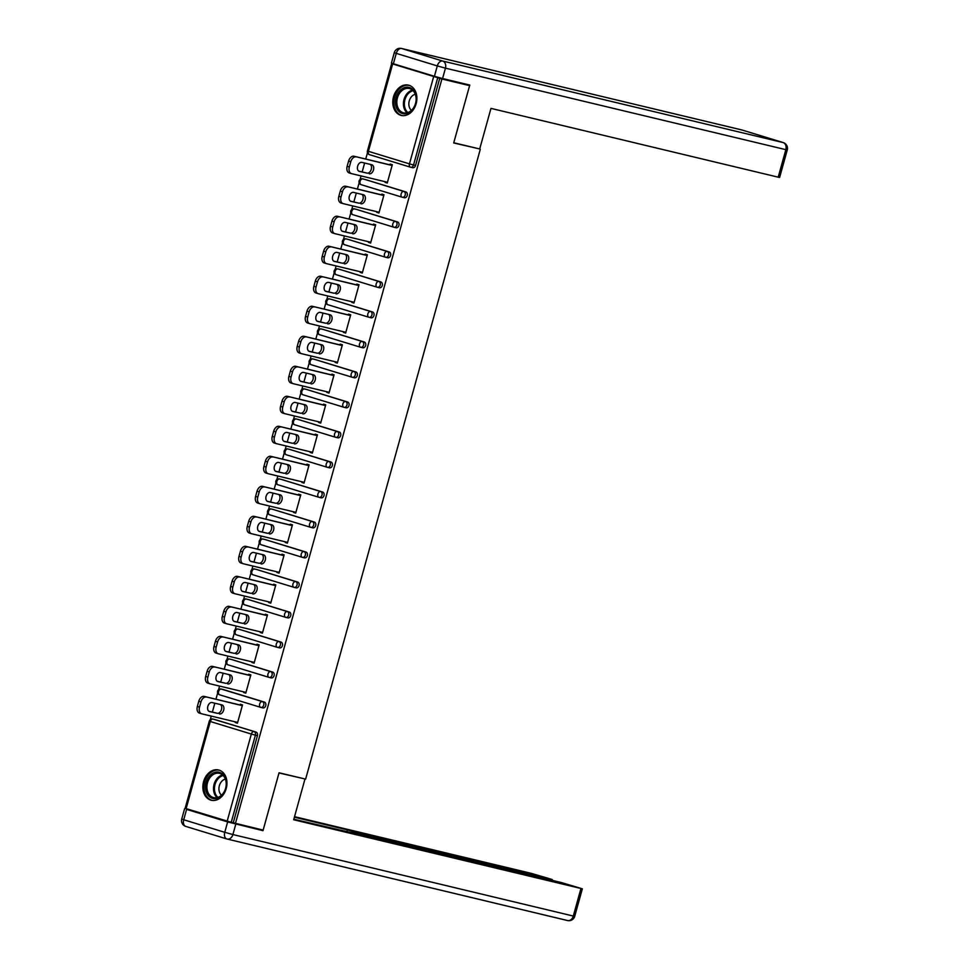<?xml version="1.0" encoding="UTF-8"?>
<svg xmlns="http://www.w3.org/2000/svg" width="969" height="969" viewBox="0 0 969 969"><rect width="100%" height="100%" fill="white"/><g stroke="black" fill="none" stroke-linecap="round" stroke-linejoin="round"><path stroke-width="1.45" d="M393.523 96.815A15.577 11.822 -76.5 0 0 401.214 115.42A15.577 11.822 -76.5 0 0 416.149 103.731A15.577 11.822 -76.5 0 0 408.458 85.127A15.577 11.822 -76.5 0 0 393.523 96.815M203.599 781.644A15.577 11.822 -76.5 0 0 211.29 800.249A15.577 11.822 -76.5 0 0 226.225 788.56A15.577 11.822 -76.5 0 0 218.546 769.955A15.577 11.822 -76.5 0 0 203.599 781.644M398.32 65.262L392.118 63.93M367.481 152.763L365.737 159.049M364.635 163.034L362.164 171.937M361.062 175.922L360.068 179.495M359.16 182.766L357.416 189.052M356.313 193.037L353.842 201.952M352.74 205.925L351.747 209.498M350.839 212.78L349.094 219.067M347.992 223.052L345.521 231.954M344.419 235.939L343.426 239.513M342.517 242.783L340.773 249.081M339.671 253.054L337.2 261.969M336.098 265.942L335.104 269.515M334.196 272.798L332.452 279.084M331.35 283.069L328.879 291.972M327.776 295.957L326.783 299.53M325.875 302.8L324.13 309.099M323.028 313.072L320.557 321.987M319.455 325.972L318.462 329.545M317.553 332.815L315.809 339.102M314.707 343.087L312.236 351.989M311.122 355.974L310.141 359.547M309.232 362.818L307.488 369.116M306.374 373.101L303.915 382.004M302.8 385.989L301.819 389.562M300.911 392.833L299.167 399.119M298.052 403.104L295.581 412.007M294.479 415.992L293.486 419.565M292.577 422.847L290.833 429.134M289.731 433.119L287.26 442.021M286.158 446.006L285.165 449.58M284.256 452.85L282.512 459.149M281.41 463.121L278.939 472.036M277.837 476.009L276.843 479.582M275.935 482.865L274.191 489.151M273.088 493.136L270.617 502.039M269.515 506.024L268.522 509.597M267.614 512.867L265.869 519.166M264.767 523.139L262.296 532.054M261.194 536.039L260.201 539.6M259.292 542.882L257.548 549.169M256.446 553.154L253.975 562.056M252.873 566.041L251.879 569.615M250.971 572.885L249.227 579.183M248.125 583.168L245.654 592.071M244.551 596.056L243.558 599.629M242.65 602.9L240.906 609.186M239.803 613.171L237.332 622.074M236.23 626.059L235.237 629.632M234.328 632.914L232.584 639.201M231.482 643.186L229.011 652.089M227.909 656.074L226.916 659.647M226.007 662.917L224.263 669.204M223.161 673.189L220.69 682.103M219.575 686.076L218.594 689.649M217.686 692.932L215.942 699.218M214.827 703.203L212.368 712.106M211.254 716.091L210.273 719.664M460.323 82.789L469.614 85.635L453.71 142.952L477.184 148.378M480.285 149.323L305.623 779.137L279.048 772.777L263.156 830.094L233.263 822.802L257.427 735.653L255.404 735.168L231.24 822.318L233.263 822.802M231.24 822.318L185.14 808.303L209.304 721.154L210.297 721.505L186.121 808.643M469.614 85.635L441.9 78.998L235.443 823.468M392.154 63.797L441.9 78.998M240.13 705.008L240.348 704.245L242.516 704.911L237.453 723.177L235.273 722.523L237.49 723.044M235.455 721.881L235.273 722.523M439.72 78.332L415.556 165.469A2.992 2.277 103.5 0 1 412.685 167.722A2.992 2.277 103.5 0 1 412.576 167.698L410.759 167.262M214.815 719.507A2.992 2.277 103.5 0 1 214.912 719.531A2.992 2.277 103.5 0 1 215.021 719.555L256.058 732.104A2.992 2.277 103.5 0 1 257.427 735.653M364.61 179.338A2.992 2.277 103.5 0 1 364.719 179.362A2.992 2.277 103.5 0 1 364.816 179.386L405.854 191.935A2.992 2.277 103.5 0 1 407.234 195.484A2.992 2.277 103.5 0 1 404.364 197.737A2.992 2.277 103.5 0 1 404.255 197.7L402.438 197.264M356.289 209.352A2.992 2.277 103.5 0 1 356.398 209.365A2.992 2.277 103.5 0 1 356.495 209.401L397.532 221.937A2.992 2.277 103.5 0 1 398.913 225.498A2.992 2.277 103.5 0 1 396.042 227.739A2.992 2.277 103.5 0 1 395.933 227.715L394.117 227.279M347.968 239.355A2.992 2.277 103.5 0 1 348.077 239.379A2.992 2.277 103.5 0 1 348.174 239.404L389.211 251.952A2.992 2.277 103.5 0 1 390.592 255.501A2.992 2.277 103.5 0 1 387.721 257.754A2.992 2.277 103.5 0 1 387.612 257.718L385.795 257.294M339.647 269.37A2.992 2.277 103.5 0 1 339.744 269.394A2.992 2.277 103.5 0 1 339.853 269.418L380.89 281.967A2.992 2.277 103.5 0 1 382.271 285.516A2.992 2.277 103.5 0 1 379.4 287.757A2.992 2.277 103.5 0 1 379.291 287.732L377.474 287.296M331.325 299.373A2.992 2.277 103.5 0 1 331.422 299.397A2.992 2.277 103.5 0 1 331.531 299.421L372.568 311.97A2.992 2.277 103.5 0 1 373.949 315.519A2.992 2.277 103.5 0 1 371.066 317.771A2.992 2.277 103.5 0 1 370.97 317.747L369.153 317.311M323.004 329.387A2.992 2.277 103.5 0 1 323.101 329.412A2.992 2.277 103.5 0 1 323.21 329.436L364.247 341.984A2.992 2.277 103.5 0 1 365.628 345.533A2.992 2.277 103.5 0 1 362.745 347.774A2.992 2.277 103.5 0 1 362.648 347.75L360.831 347.314M314.683 359.39A2.992 2.277 103.5 0 1 314.78 359.414A2.992 2.277 103.5 0 1 314.889 359.451L355.926 371.987A2.992 2.277 103.5 0 1 357.295 375.536A2.992 2.277 103.5 0 1 354.424 377.789A2.992 2.277 103.5 0 1 354.327 377.765L352.51 377.329M306.349 389.405A2.992 2.277 103.5 0 1 306.458 389.429A2.992 2.277 103.5 0 1 306.567 389.453L347.605 402.002A2.992 2.277 103.5 0 1 348.973 405.551A2.992 2.277 103.5 0 1 346.103 407.804A2.992 2.277 103.5 0 1 346.006 407.767L344.189 407.331M298.028 419.42A2.992 2.277 103.5 0 1 298.137 419.432A2.992 2.277 103.5 0 1 298.234 419.468L339.283 432.004A2.992 2.277 103.5 0 1 340.652 435.553A2.992 2.277 103.5 0 1 337.781 437.806A2.992 2.277 103.5 0 1 337.684 437.782L335.868 437.346M289.707 449.422A2.992 2.277 103.5 0 1 289.816 449.446A2.992 2.277 103.5 0 1 289.913 449.471L330.962 462.019A2.992 2.277 103.5 0 1 332.331 465.568A2.992 2.277 103.5 0 1 329.46 467.821A2.992 2.277 103.5 0 1 329.363 467.785L327.534 467.349M281.385 479.437A2.992 2.277 103.5 0 1 281.495 479.449A2.992 2.277 103.5 0 1 281.591 479.485L322.641 492.034A2.992 2.277 103.5 0 1 324.009 495.583A2.992 2.277 103.5 0 1 321.139 497.824A2.992 2.277 103.5 0 1 321.03 497.8L319.213 497.363M273.064 509.44A2.992 2.277 103.5 0 1 273.173 509.464A2.992 2.277 103.5 0 1 273.27 509.488L314.307 522.037A2.992 2.277 103.5 0 1 315.688 525.586A2.992 2.277 103.5 0 1 312.817 527.839A2.992 2.277 103.5 0 1 312.708 527.814L310.892 527.378M264.743 539.454A2.992 2.277 103.5 0 1 264.852 539.479A2.992 2.277 103.5 0 1 264.949 539.503L305.986 552.051A2.992 2.277 103.5 0 1 307.367 555.6A2.992 2.277 103.5 0 1 304.496 557.841A2.992 2.277 103.5 0 1 304.387 557.817L302.57 557.381M256.422 569.457A2.992 2.277 103.5 0 1 256.531 569.481A2.992 2.277 103.5 0 1 256.628 569.506L297.665 582.054A2.992 2.277 103.5 0 1 299.046 585.603A2.992 2.277 103.5 0 1 296.175 587.856A2.992 2.277 103.5 0 1 296.066 587.832L294.249 587.396M248.1 599.472A2.992 2.277 103.5 0 1 248.197 599.496A2.992 2.277 103.5 0 1 248.306 599.52L289.343 612.069A2.992 2.277 103.5 0 1 290.724 615.618A2.992 2.277 103.5 0 1 287.854 617.871A2.992 2.277 103.5 0 1 287.745 617.834L285.928 617.398M239.779 629.487A2.992 2.277 103.5 0 1 239.876 629.499A2.992 2.277 103.5 0 1 239.985 629.535L281.022 642.072A2.992 2.277 103.5 0 1 282.403 645.62A2.992 2.277 103.5 0 1 279.52 647.873A2.992 2.277 103.5 0 1 279.423 647.849L277.606 647.413M231.458 659.489A2.992 2.277 103.5 0 1 231.555 659.514A2.992 2.277 103.5 0 1 231.664 659.538L272.701 672.086A2.992 2.277 103.5 0 1 274.082 675.635A2.992 2.277 103.5 0 1 271.199 677.888A2.992 2.277 103.5 0 1 271.102 677.852L269.285 677.416M223.136 689.504A2.992 2.277 103.5 0 1 223.233 689.516A2.992 2.277 103.5 0 1 223.342 689.553L264.38 702.089A2.992 2.277 103.5 0 1 265.748 705.65A2.992 2.277 103.5 0 1 262.878 707.891A2.992 2.277 103.5 0 1 262.781 707.867L260.964 707.431M243.776 691.878L243.594 692.508L245.775 693.174L250.838 674.896L248.67 674.23L248.452 675.005M252.097 661.863L251.916 662.493L254.096 663.159L259.159 644.894L256.991 644.228L256.773 644.991M260.419 631.849L260.237 632.491L262.417 633.157L267.48 614.879L265.312 614.213L265.094 614.988M268.74 601.846L268.57 602.476L270.739 603.142L275.814 584.864L273.633 584.21L273.415 584.973M277.061 571.831L276.892 572.473L279.06 573.139L284.135 554.862L281.955 554.195L281.737 554.958M285.383 541.828L285.213 542.458L287.381 543.124L292.456 524.847L290.276 524.181L290.07 524.956M293.704 511.814L293.534 512.456L295.702 513.11L300.778 494.844L298.597 494.178L298.391 494.941M302.025 481.811L301.856 482.441L304.024 483.107L309.099 464.829L306.919 464.163L306.713 464.938M310.359 451.796L310.177 452.426L312.357 453.092L317.42 434.827L315.24 434.16L315.034 434.924M318.68 421.794L318.498 422.423L320.678 423.09L325.741 404.812L323.561 404.146L323.355 404.921M327.001 391.779L326.819 392.409L329 393.075L334.063 374.797L331.895 374.143L331.677 374.906M335.322 361.764L335.141 362.406L337.321 363.072L342.384 344.794L340.216 344.128L339.998 344.903M343.644 331.761L343.462 332.391L345.642 333.057L350.705 314.78L348.537 314.113L348.319 314.889M351.965 301.747L351.783 302.389L353.964 303.055L359.027 284.777L356.858 284.111L356.64 284.874M360.286 271.744L360.117 272.374L362.285 273.04L367.36 254.762L365.18 254.096L364.962 254.871M368.608 241.729L368.438 242.371L370.606 243.025L375.681 224.76L373.501 224.093L373.283 224.856M376.929 211.727L376.759 212.356L378.927 213.023L384.003 194.745L381.822 194.079L381.616 194.854M385.25 181.712L385.081 182.342L387.249 183.008L392.324 164.73L390.144 164.076L389.938 164.839M243.594 692.508L245.811 693.041M251.916 662.493L254.132 663.026M260.237 632.491L262.454 633.023M268.57 602.476L270.775 603.009M276.892 572.473L279.096 572.994M285.213 542.458L287.418 542.991M293.534 512.456L295.739 512.976M301.856 482.441L304.072 482.974M310.177 452.426L312.393 452.959M318.498 422.423L320.715 422.956M326.819 392.409L329.036 392.942M335.141 362.406L337.357 362.939M343.462 332.391L345.679 332.924M351.783 302.389L354 302.909M360.117 272.374L362.321 272.907M368.438 242.371L370.642 242.892M376.759 212.356L378.964 212.889M385.081 182.342L387.285 182.875M199.529 707.128L200.971 701.931L198.79 701.265L197.361 706.462L199.529 707.128A5.996 3.9 107 0 0 201.576 713.765A5.996 3.9 107 0 0 201.722 713.814L237.659 722.414M198.79 701.265A5.996 3.9 -73 0 1 204.193 696.408L242.311 705.674M206.373 697.074A5.996 3.9 107 0 0 200.971 701.931M219.43 713.947A4.688 3.052 107 0 0 223.633 710.229A4.688 3.052 107 0 0 222.058 704.935A4.688 3.052 107 0 0 221.937 704.899L212.066 702.537A4.688 3.052 107 0 0 207.875 706.256A4.688 3.052 107 0 0 209.449 711.549A4.688 3.052 107 0 0 209.558 711.585L217.262 713.281A4.688 3.052 107 0 0 221.307 710.023A4.688 3.052 107 0 0 220.447 704.548M201.431 713.717L199.553 713.148A5.996 3.9 -73 0 1 199.396 713.099A5.996 3.9 -73 0 1 197.361 706.462M204.193 696.408L242.347 705.541M208.88 711.27L217.262 713.281M207.85 677.113L209.292 671.929L207.124 671.263L205.682 676.459L207.85 677.113A5.996 3.9 107 0 0 209.898 683.763A5.996 3.9 107 0 0 210.055 683.799L245.981 692.399M207.124 671.263A5.996 3.9 -73 0 1 212.514 666.393L250.632 675.672M214.694 667.06A5.996 3.9 107 0 0 209.292 671.929M227.751 683.932A4.688 3.052 107 0 0 231.954 680.214A4.688 3.052 107 0 0 230.38 674.921A4.688 3.052 107 0 0 230.259 674.896L220.399 672.534A4.688 3.052 107 0 0 216.196 676.253A4.688 3.052 107 0 0 217.771 681.534A4.688 3.052 107 0 0 217.892 681.57L225.583 683.266A4.688 3.052 107 0 0 229.629 680.008A4.688 3.052 107 0 0 228.769 674.533M209.752 683.702L207.875 683.133A5.996 3.9 -73 0 1 207.717 683.097A5.996 3.9 -73 0 1 205.682 676.459M212.514 666.393L250.668 675.526M217.201 681.268L225.583 683.266M216.172 647.11L217.613 641.914L215.445 641.248L214.004 646.444L216.172 647.11A5.996 3.9 107 0 0 218.219 653.748A5.996 3.9 107 0 0 218.376 653.784L254.314 662.396M215.445 641.248A5.996 3.9 -73 0 1 220.835 636.391L258.953 645.657M223.015 637.057A5.996 3.9 107 0 0 217.613 641.914M236.073 653.93A4.688 3.052 107 0 0 240.276 650.211A4.688 3.052 107 0 0 238.701 644.918A4.688 3.052 107 0 0 238.58 644.882L228.72 642.52A4.688 3.052 107 0 0 224.517 646.238A4.688 3.052 107 0 0 226.092 651.531A4.688 3.052 107 0 0 226.213 651.568L233.904 653.263A4.688 3.052 107 0 0 237.95 650.005A4.688 3.052 107 0 0 237.09 644.53M218.073 653.7L216.196 653.118A5.996 3.9 -73 0 1 216.051 653.082A5.996 3.9 -73 0 1 214.004 646.444M220.835 636.391L258.989 645.524M225.523 651.253L233.904 653.263M224.493 617.096L225.934 611.899L223.766 611.245L222.325 616.429L224.493 617.096A5.996 3.9 107 0 0 226.54 623.733A5.996 3.9 107 0 0 226.698 623.782L262.635 632.382M223.766 611.245A5.996 3.9 -73 0 1 229.156 606.376L267.274 615.654M231.337 607.042A5.996 3.9 107 0 0 225.934 611.899M244.406 623.915A4.688 3.052 107 0 0 248.597 620.196A4.688 3.052 107 0 0 247.022 614.903A4.688 3.052 107 0 0 246.913 614.879L237.042 612.517A4.688 3.052 107 0 0 232.839 616.236A4.688 3.052 107 0 0 234.413 621.517A4.688 3.052 107 0 0 234.534 621.553L242.226 623.249A4.688 3.052 107 0 0 246.283 619.99A4.688 3.052 107 0 0 245.411 614.516M226.395 623.685L224.517 623.115A5.996 3.9 -73 0 1 224.372 623.079A5.996 3.9 -73 0 1 222.325 616.429M229.156 606.376L267.311 615.509M233.844 621.25L242.226 623.249M232.826 587.093L234.256 581.897L232.088 581.23L230.646 586.427L232.826 587.093A5.996 3.9 107 0 0 234.861 593.731A5.996 3.9 107 0 0 235.019 593.767L270.957 602.379M232.088 581.23A5.996 3.9 -73 0 1 237.478 576.373L275.596 585.639M239.658 577.039A5.996 3.9 107 0 0 234.256 581.897M252.727 593.912A4.688 3.052 107 0 0 256.93 590.194A4.688 3.052 107 0 0 255.344 584.901A4.688 3.052 107 0 0 255.235 584.864L245.363 582.502A4.688 3.052 107 0 0 241.16 586.221A4.688 3.052 107 0 0 242.734 591.514A4.688 3.052 107 0 0 242.856 591.538L250.547 593.246A4.688 3.052 107 0 0 254.605 589.976A4.688 3.052 107 0 0 253.745 584.513M234.716 593.682L232.839 593.101A5.996 3.9 -73 0 1 232.693 593.064A5.996 3.9 -73 0 1 230.646 586.427M237.478 576.373L275.632 585.506M242.165 591.235L250.547 593.246M241.148 557.078L242.589 551.882L240.409 551.216L238.968 556.412L241.148 557.078A5.996 3.9 107 0 0 243.183 563.716A5.996 3.9 107 0 0 243.34 563.764L279.278 572.364M240.409 551.216A5.996 3.9 -73 0 1 245.799 546.359L283.917 555.625M247.979 547.025A5.996 3.9 107 0 0 242.589 551.882M261.049 563.897A4.688 3.052 107 0 0 265.252 560.179A4.688 3.052 107 0 0 263.677 554.886A4.688 3.052 107 0 0 263.556 554.862L253.684 552.487A4.688 3.052 107 0 0 249.481 556.206A4.688 3.052 107 0 0 251.056 561.499A4.688 3.052 107 0 0 251.177 561.535L258.868 563.231A4.688 3.052 107 0 0 262.926 559.973A4.688 3.052 107 0 0 262.066 554.498M243.037 563.667L241.16 563.098A5.996 3.9 -73 0 1 241.015 563.05A5.996 3.9 -73 0 1 238.968 556.412M245.799 546.359L283.953 555.491M250.487 561.221L258.868 563.231M205.646 789.25A13.481 10.223 103.5 0 1 214.149 772.608A13.481 10.223 103.5 0 1 226.201 781.45A13.481 10.223 103.5 0 1 217.698 798.093A13.481 10.223 103.5 0 1 205.646 789.25M226.08 781.886A12.488 9.472 -76.5 0 0 219.466 773.359A12.488 9.472 -76.5 0 0 207.039 789.105A12.488 9.472 -76.5 0 0 213.652 797.632A12.488 9.472 -76.5 0 0 226.08 781.886M225.377 779.076A8.891 6.747 -76.5 0 0 219.018 790.28A8.891 6.747 -76.5 0 0 221.513 795.21M219.527 770.294L219.818 770.367A15.48 11.737 -76.5 0 0 219.527 770.294A15.48 11.737 -76.5 0 0 204.132 789.82A15.48 11.737 -76.5 0 0 212.32 800.394A15.48 11.737 -76.5 0 0 212.647 800.467L212.32 800.394M395.57 104.41A13.481 10.223 103.5 0 1 404.073 87.767A13.481 10.223 103.5 0 1 416.125 96.609A13.481 10.223 103.5 0 1 407.622 113.252A13.481 10.223 103.5 0 1 395.57 104.41M415.992 97.057A12.488 9.472 -76.5 0 0 409.39 88.53A12.488 9.472 -76.5 0 0 396.963 104.277A12.488 9.472 -76.5 0 0 403.576 112.804A12.488 9.472 -76.5 0 0 415.992 97.057M415.289 94.247A8.891 6.747 -76.5 0 0 408.942 105.451A8.891 6.747 -76.5 0 0 411.437 110.381M409.778 85.551A15.48 11.737 -76.5 0 0 409.451 85.466A15.48 11.737 -76.5 0 0 394.044 104.991A15.48 11.737 -76.5 0 0 402.244 115.565A15.48 11.737 -76.5 0 0 402.571 115.638L402.244 115.565M227.642 821.918L186.593 809.381L183.722 819.762L224.76 832.31L227.642 821.918L262.987 830.675L278.999 772.959L301.843 778.228M304.932 779.173L293.68 819.762L582.345 888.815L561.196 882.517L372.653 837.373L371.236 837.095L373.101 838.209M293.825 819.229L373.21 837.785M550.731 880.009L552.33 879.634L550.356 878.944L531.182 873.335L294.54 816.673M353.77 833.582L354.218 831.983L347.399 829.9L294.394 817.206M354.218 831.983L362.358 834.224L361.994 835.557M550.901 879.367L362.358 834.224M262.987 830.675L253.696 827.829M186.593 809.381L191.063 810.157M346.841 831.923L347.399 829.9M479.703 148.972L490.968 108.383L778.204 177.17L785.835 149.662L445.449 68.157L442.567 78.537L469.771 85.054L453.771 142.77L479.703 148.972M393.378 63.76L434.415 76.297L437.298 65.916L396.26 53.368L393.378 63.76L391.403 63.058L394.286 52.677L396.26 53.368A5.996 3.9 107 0 1 401.651 48.511L442.7 61.047L783.085 142.552L742.048 130.016L401.651 48.511A5.996 4.542 -76.5 0 0 401.445 48.45A5.996 5.996 0 0 0 394.286 52.677M742.351 130.1A5.996 3.9 -73 0 0 742.193 130.052A5.996 5.996 0 0 0 741.842 129.955A5.996 4.542 -76.5 0 1 742.048 130.016A5.996 3.9 -73 0 1 742.193 130.052L783.243 142.6A5.996 3.9 107 0 0 783.085 142.552A5.996 4.542 -76.5 0 1 785.835 149.662L787.264 149.929L779.633 177.436L778.204 177.17M442.567 78.537L434.415 76.297M249.469 527.075L250.91 521.879L248.73 521.213L247.289 526.409L249.469 527.075A5.996 3.9 107 0 0 251.516 533.713A5.996 3.9 107 0 0 251.661 533.749L287.599 542.361M248.73 521.213A5.996 3.9 -73 0 1 254.132 516.344L292.238 525.622M256.3 517.01A5.996 3.9 107 0 0 250.91 521.879M269.37 533.883A4.688 3.052 107 0 0 273.573 530.164A4.688 3.052 107 0 0 271.998 524.883A4.688 3.052 107 0 0 271.877 524.847L262.005 522.485A4.688 3.052 107 0 0 257.802 526.203A4.688 3.052 107 0 0 259.377 531.496A4.688 3.052 107 0 0 259.498 531.521L267.19 533.229A4.688 3.052 107 0 0 271.247 529.958A4.688 3.052 107 0 0 270.387 524.483M251.359 533.665L249.481 533.083A5.996 3.9 -73 0 1 249.336 533.047A5.996 3.9 -73 0 1 247.289 526.409M254.132 516.344L292.275 525.489M258.82 531.218L267.19 533.229M257.79 497.061L259.232 491.864L257.051 491.198L255.61 496.394L257.79 497.061A5.996 3.9 107 0 0 259.837 503.698A5.996 3.9 107 0 0 259.983 503.747L295.92 512.347M257.051 491.198A5.996 3.9 -73 0 1 262.454 486.341L300.56 495.607M264.622 487.007A5.996 3.9 107 0 0 259.232 491.864M277.691 503.88A4.688 3.052 107 0 0 281.894 500.161A4.688 3.052 107 0 0 280.32 494.868A4.688 3.052 107 0 0 280.198 494.832L270.327 492.47A4.688 3.052 107 0 0 266.124 496.189A4.688 3.052 107 0 0 267.698 501.482A4.688 3.052 107 0 0 267.819 501.518L275.511 503.214A4.688 3.052 107 0 0 279.569 499.956A4.688 3.052 107 0 0 278.709 494.481M259.68 503.65L257.802 503.081A5.996 3.9 -73 0 1 257.657 503.032A5.996 3.9 -73 0 1 255.61 496.394M262.454 486.341L300.596 495.474M267.141 501.203L275.511 503.214M266.112 467.046L267.553 461.862L265.373 461.196L263.931 466.392L266.112 467.046A5.996 3.9 107 0 0 268.159 473.696A5.996 3.9 107 0 0 268.304 473.732L304.242 482.332M265.373 461.196A5.996 3.9 -73 0 1 270.775 456.326L308.881 465.604M272.943 456.993A5.996 3.9 107 0 0 267.553 461.862M286.012 473.865A4.688 3.052 107 0 0 290.215 470.147A4.688 3.052 107 0 0 288.641 464.866A4.688 3.052 107 0 0 288.52 464.829L278.648 462.467A4.688 3.052 107 0 0 274.445 466.186A4.688 3.052 107 0 0 276.02 471.479A4.688 3.052 107 0 0 276.141 471.503L283.832 473.199A4.688 3.052 107 0 0 287.89 469.941A4.688 3.052 107 0 0 287.03 464.466M268.001 473.635L266.136 473.066A5.996 3.9 -73 0 1 265.978 473.029A5.996 3.9 -73 0 1 263.931 466.392M270.775 456.326L308.917 465.471M275.462 471.2L283.832 473.199M274.433 437.043L275.874 431.847L273.694 431.181L272.253 436.377L274.433 437.043A5.996 3.9 107 0 0 276.48 443.681A5.996 3.9 107 0 0 276.625 443.717L312.563 452.329M273.694 431.181A5.996 3.9 -73 0 1 279.096 426.324L317.202 435.59M281.264 426.99A5.996 3.9 107 0 0 275.874 431.847M294.334 443.863A4.688 3.052 107 0 0 298.537 440.144A4.688 3.052 107 0 0 296.962 434.851A4.688 3.052 107 0 0 296.841 434.815L286.969 432.453A4.688 3.052 107 0 0 282.766 436.171A4.688 3.052 107 0 0 284.341 441.464A4.688 3.052 107 0 0 284.462 441.501L292.166 443.196A4.688 3.052 107 0 0 296.211 439.938A4.688 3.052 107 0 0 295.351 434.463M276.335 443.632L274.457 443.063A5.996 3.9 -73 0 1 274.3 443.015A5.996 3.9 -73 0 1 272.253 436.377M279.096 426.324L317.238 435.456M283.784 441.186L292.166 443.196M282.754 407.028L284.196 401.844L282.015 401.178L280.574 406.362L282.754 407.028A5.996 3.9 107 0 0 284.801 413.666A5.996 3.9 107 0 0 284.947 413.715L320.884 422.314M282.015 401.178A5.996 3.9 -73 0 1 287.418 396.309L325.523 405.587M289.598 396.975A5.996 3.9 107 0 0 284.196 401.844M302.655 413.848A4.688 3.052 107 0 0 306.858 410.129A4.688 3.052 107 0 0 305.283 404.836A4.688 3.052 107 0 0 305.162 404.812L295.291 402.45A4.688 3.052 107 0 0 291.088 406.168A4.688 3.052 107 0 0 292.674 411.45A4.688 3.052 107 0 0 292.783 411.486L300.487 413.182A4.688 3.052 107 0 0 304.532 409.923A4.688 3.052 107 0 0 303.672 404.448M284.656 413.618L282.778 413.048A5.996 3.9 -73 0 1 282.621 413.012A5.996 3.9 -73 0 1 280.574 406.362M287.418 396.309L325.572 405.442M292.105 411.183L300.487 413.182M291.075 377.026L292.517 371.83L290.337 371.163L288.907 376.36L291.075 377.026A5.996 3.9 107 0 0 293.123 383.663A5.996 3.9 107 0 0 293.268 383.7L329.206 392.312M290.337 371.163A5.996 3.9 -73 0 1 295.739 366.306L333.857 375.572M297.919 366.972A5.996 3.9 107 0 0 292.517 371.83M310.976 383.845A4.688 3.052 107 0 0 315.179 380.127A4.688 3.052 107 0 0 313.605 374.833A4.688 3.052 107 0 0 313.484 374.797L303.612 372.435A4.688 3.052 107 0 0 299.421 376.154A4.688 3.052 107 0 0 300.996 381.447A4.688 3.052 107 0 0 301.105 381.471L308.808 383.179A4.688 3.052 107 0 0 312.854 379.909A4.688 3.052 107 0 0 311.994 374.446M292.977 383.615L291.1 383.034A5.996 3.9 -73 0 1 290.942 382.997A5.996 3.9 -73 0 1 288.907 376.36M295.739 366.306L333.893 375.439M300.426 381.168L308.808 383.179M299.397 347.011L300.838 341.815L298.67 341.161L297.229 346.345L299.397 347.011A5.996 3.9 107 0 0 301.444 353.649A5.996 3.9 107 0 0 301.601 353.697L337.527 362.297M298.67 341.161A5.996 3.9 -73 0 1 304.06 336.291L342.178 345.558M306.24 336.958A5.996 3.9 107 0 0 300.838 341.815M319.298 353.83A4.688 3.052 107 0 0 323.501 350.112A4.688 3.052 107 0 0 321.926 344.819A4.688 3.052 107 0 0 321.805 344.794L311.945 342.42A4.688 3.052 107 0 0 307.742 346.139A4.688 3.052 107 0 0 309.317 351.432A4.688 3.052 107 0 0 309.438 351.468L317.129 353.164A4.688 3.052 107 0 0 321.175 349.906A4.688 3.052 107 0 0 320.315 344.431M301.298 353.6L299.421 353.031A5.996 3.9 -73 0 1 299.264 352.982A5.996 3.9 -73 0 1 297.229 346.345M304.06 336.291L342.214 345.424M308.748 351.153L317.129 353.164M307.718 317.008L309.159 311.812L306.991 311.146L305.55 316.342L307.718 317.008A5.996 3.9 107 0 0 309.765 323.646A5.996 3.9 107 0 0 309.923 323.682L345.86 332.294M306.991 311.146A5.996 3.9 -73 0 1 312.381 306.289L350.499 315.555M314.562 306.943A5.996 3.9 107 0 0 309.159 311.812M327.619 323.816A4.688 3.052 107 0 0 331.822 320.109A4.688 3.052 107 0 0 330.247 314.816A4.688 3.052 107 0 0 330.126 314.78L320.267 312.418A4.688 3.052 107 0 0 316.064 316.136A4.688 3.052 107 0 0 317.638 321.429A4.688 3.052 107 0 0 317.759 321.454L325.451 323.161A4.688 3.052 107 0 0 329.496 319.891A4.688 3.052 107 0 0 328.636 314.428M309.62 323.598L307.742 323.016A5.996 3.9 -73 0 1 307.597 322.98A5.996 3.9 -73 0 1 305.55 316.342M312.381 306.289L350.536 315.422M317.069 321.151L325.451 323.161M316.039 286.994L317.481 281.797L315.313 281.131L313.871 286.327L316.039 286.994A5.996 3.9 107 0 0 318.086 293.631A5.996 3.9 107 0 0 318.244 293.68L354.182 302.28M315.313 281.131A5.996 3.9 -73 0 1 320.703 276.274L358.821 285.54M322.883 276.94A5.996 3.9 107 0 0 317.481 281.797M335.952 293.813A4.688 3.052 107 0 0 340.143 290.094A4.688 3.052 107 0 0 338.569 284.801A4.688 3.052 107 0 0 338.46 284.765L328.588 282.403A4.688 3.052 107 0 0 324.385 286.121A4.688 3.052 107 0 0 325.959 291.415A4.688 3.052 107 0 0 326.081 291.451L333.772 293.147A4.688 3.052 107 0 0 337.818 289.888A4.688 3.052 107 0 0 336.958 284.414M317.941 293.583L316.064 293.013A5.996 3.9 -73 0 1 315.918 292.965A5.996 3.9 -73 0 1 313.871 286.327M320.703 276.274L358.857 285.407M325.39 291.136L333.772 293.147M324.373 256.991L325.802 251.795L323.634 251.128L322.192 256.325L324.373 256.991A5.996 3.9 107 0 0 326.408 263.629A5.996 3.9 107 0 0 326.565 263.665L362.503 272.265M323.634 251.128A5.996 3.9 -73 0 1 329.024 246.259L367.142 255.537M331.204 246.925A5.996 3.9 107 0 0 325.802 251.795M344.274 263.798A4.688 3.052 107 0 0 348.477 260.08A4.688 3.052 107 0 0 346.89 254.799A4.688 3.052 107 0 0 346.781 254.762L336.909 252.4A4.688 3.052 107 0 0 332.706 256.119A4.688 3.052 107 0 0 334.281 261.412A4.688 3.052 107 0 0 334.402 261.436L342.093 263.132A4.688 3.052 107 0 0 346.151 259.874A4.688 3.052 107 0 0 345.291 254.399M326.262 263.568L324.385 262.999A5.996 3.9 -73 0 1 324.24 262.962A5.996 3.9 -73 0 1 322.192 256.325M329.024 246.259L367.178 255.404M333.711 261.133L342.093 263.132M332.694 226.976L334.135 221.78L331.955 221.114L330.514 226.31L332.694 226.976A5.996 3.9 107 0 0 334.729 233.614A5.996 3.9 107 0 0 334.886 233.65L370.824 242.262M331.955 221.114A5.996 3.9 -73 0 1 337.345 216.257L375.463 225.523M339.525 216.923A5.996 3.9 107 0 0 334.135 221.78M352.595 233.795A4.688 3.052 107 0 0 356.798 230.077A4.688 3.052 107 0 0 355.223 224.784A4.688 3.052 107 0 0 355.102 224.747L345.23 222.385A4.688 3.052 107 0 0 341.027 226.104A4.688 3.052 107 0 0 342.602 231.397A4.688 3.052 107 0 0 342.723 231.434L350.415 233.129A4.688 3.052 107 0 0 354.472 229.871A4.688 3.052 107 0 0 353.612 224.396M334.584 233.565L332.706 232.996A5.996 3.9 -73 0 1 332.561 232.948A5.996 3.9 -73 0 1 330.514 226.31M337.345 216.257L375.5 225.389M342.033 231.119L350.415 233.129M341.015 196.961L342.457 191.777L340.276 191.111L338.835 196.295L341.015 196.961A5.996 3.9 107 0 0 343.05 203.599A5.996 3.9 107 0 0 343.208 203.647L379.145 212.247M340.276 191.111A5.996 3.9 -73 0 1 345.679 186.242L383.785 195.52M347.847 186.908A5.996 3.9 107 0 0 342.457 191.777M360.916 203.781A4.688 3.052 107 0 0 365.119 200.062A4.688 3.052 107 0 0 363.545 194.769A4.688 3.052 107 0 0 363.423 194.745L353.552 192.383A4.688 3.052 107 0 0 349.349 196.101A4.688 3.052 107 0 0 350.923 201.382A4.688 3.052 107 0 0 351.044 201.419L358.736 203.115A4.688 3.052 107 0 0 362.794 199.856A4.688 3.052 107 0 0 361.934 194.381M342.905 203.551L341.027 202.981A5.996 3.9 -73 0 1 340.882 202.945A5.996 3.9 -73 0 1 338.835 196.295M345.679 186.242L383.821 195.375M350.354 201.116L358.736 203.115M349.337 166.959L350.778 161.762L348.598 161.096L347.156 166.293L349.337 166.959A5.996 3.9 107 0 0 351.384 173.596A5.996 3.9 107 0 0 351.529 173.633L387.467 182.245M348.598 161.096A5.996 3.9 -73 0 1 354 156.239L392.106 165.505M356.168 156.905A5.996 3.9 107 0 0 350.778 161.762M369.237 173.778A4.688 3.052 107 0 0 373.44 170.059A4.688 3.052 107 0 0 371.866 164.766A4.688 3.052 107 0 0 371.745 164.73L361.873 162.368A4.688 3.052 107 0 0 357.67 166.087A4.688 3.052 107 0 0 359.245 171.38A4.688 3.052 107 0 0 359.366 171.416L367.057 173.112A4.688 3.052 107 0 0 371.115 169.841A4.688 3.052 107 0 0 370.255 164.379M351.226 173.548L349.349 172.966A5.996 3.9 -73 0 1 349.203 172.93A5.996 3.9 -73 0 1 347.156 166.293M354 156.239L392.142 165.372M358.687 171.101L367.057 173.112M227.17 821.191L251.334 734.054L210.297 721.505A2.992 1.95 -73 0 1 212.986 719.071L256.058 732.104M255.404 735.168L251.334 734.054A2.992 1.95 -73 0 1 254.035 731.619A2.992 2.277 -76.5 0 1 255.404 735.168M392.59 64.184L368.414 151.321L409.463 163.87L433.627 76.733M437.697 77.847L413.533 164.984L415.556 165.469M391.597 63.833L367.433 150.982L368.414 151.321A2.992 1.95 107 0 0 369.443 154.64L410.481 167.189A2.992 1.95 107 0 1 409.463 163.87L413.533 164.984A2.992 2.277 103.5 0 1 410.662 167.237A2.992 2.277 103.5 0 1 410.553 167.213A2.992 1.95 107 0 1 410.481 167.189A2.992 2.992 0 0 0 410.662 167.237L412.685 167.722M215.021 719.555L212.986 719.071A2.992 2.277 103.5 0 0 212.889 719.046A2.992 2.992 0 0 0 209.304 721.154M260.6 707.334L219.709 694.834A2.992 1.95 107 0 1 219.636 694.809L260.673 707.358A2.992 1.95 107 0 0 260.758 707.382A2.992 2.277 103.5 0 0 260.855 707.406A2.992 2.277 103.5 0 0 263.725 705.166A2.992 2.277 -76.5 0 0 262.357 701.604L264.38 702.089M223.342 689.553L221.32 689.068A2.992 1.95 -73 0 0 218.619 691.491A2.992 1.95 107 0 0 219.636 694.809A2.992 2.992 0 0 1 217.625 691.151A2.992 2.992 0 0 1 221.211 689.032A2.992 2.277 103.5 0 1 221.32 689.068L262.357 701.604A2.992 1.95 -73 0 0 259.656 704.039A2.992 1.95 107 0 0 260.673 707.358A2.992 2.992 0 0 0 260.855 707.406L262.878 707.891M268.922 677.331L228.03 664.831A2.992 1.95 107 0 1 227.957 664.807L269.007 677.355A2.992 1.95 107 0 0 269.079 677.367A2.992 2.277 103.5 0 0 269.176 677.404A2.992 2.277 103.5 0 0 272.047 675.151A2.992 2.277 -76.5 0 0 270.678 671.602L272.701 672.086M231.664 659.538L270.678 671.602A2.992 1.95 -73 0 0 267.977 674.036A2.992 1.95 107 0 0 269.007 677.355A2.992 2.992 0 0 0 269.176 677.404L271.199 677.888M277.243 647.316L236.363 634.816A2.992 1.95 107 0 1 236.279 634.792L277.328 647.34A2.992 1.95 107 0 0 277.4 647.365A2.992 2.277 103.5 0 0 277.497 647.389A2.992 2.277 103.5 0 0 280.368 645.136A2.992 2.277 -76.5 0 0 278.999 641.587L281.022 642.072M239.985 629.535L278.999 641.587A2.992 1.95 -73 0 0 276.298 644.022A2.992 1.95 107 0 0 277.328 647.34A2.992 2.992 0 0 0 277.497 647.389L279.52 647.873M285.576 617.301L244.685 604.801A2.992 1.95 107 0 1 244.6 604.789L285.649 617.326A2.992 1.95 107 0 0 285.722 617.35A2.992 2.277 103.5 0 0 285.819 617.386A2.992 2.277 103.5 0 0 288.701 615.133A2.992 2.277 -76.5 0 0 287.321 611.584L289.343 612.069M248.306 599.52L287.321 611.584A2.992 1.95 -73 0 0 284.62 614.007A2.992 1.95 107 0 0 285.649 617.326A2.992 2.992 0 0 0 285.819 617.386L287.854 617.871M293.898 587.299L253.006 574.799A2.992 1.95 107 0 1 252.933 574.774L293.97 587.323A2.992 1.95 107 0 0 294.043 587.347A2.992 2.277 103.5 0 0 294.14 587.371A2.992 2.277 103.5 0 0 297.023 585.119A2.992 2.277 -76.5 0 0 295.642 581.57L297.665 582.054M256.628 569.506L295.642 581.57A2.992 1.95 -73 0 0 292.941 584.004A2.992 1.95 107 0 0 293.97 587.323A2.992 2.992 0 0 0 294.14 587.371L296.175 587.856M302.219 557.284L261.327 544.784A2.992 1.95 107 0 1 261.255 544.772L302.292 557.308A2.992 1.95 107 0 0 302.364 557.332A2.992 2.277 103.5 0 0 302.473 557.357A2.992 2.277 103.5 0 0 305.344 555.116A2.992 2.277 -76.5 0 0 303.963 551.567L305.986 552.051M264.949 539.503L303.963 551.567A2.992 1.95 -73 0 0 301.262 553.989A2.992 1.95 107 0 0 302.292 557.308A2.992 2.992 0 0 0 302.473 557.357L304.496 557.841M310.54 527.281L269.648 514.781A2.992 1.95 107 0 1 269.576 514.757L310.613 527.306A2.992 1.95 107 0 0 310.686 527.33A2.992 2.277 103.5 0 0 310.795 527.354A2.992 2.277 103.5 0 0 313.665 525.101A2.992 2.277 -76.5 0 0 312.284 521.552L314.307 522.037M273.27 509.488L312.284 521.552A2.992 1.95 -73 0 0 309.595 523.987A2.992 1.95 107 0 0 310.613 527.306A2.992 2.992 0 0 0 310.795 527.354L312.817 527.839M318.862 497.267L277.97 484.766A2.992 1.95 107 0 1 277.897 484.754L318.934 497.291A2.992 1.95 107 0 0 319.007 497.315A2.992 2.277 103.5 0 0 319.116 497.339A2.992 2.277 103.5 0 0 321.987 495.098A2.992 2.277 -76.5 0 0 320.606 491.537L322.641 492.034M281.591 479.485L320.606 491.537A2.992 1.95 -73 0 0 317.917 493.972A2.992 1.95 107 0 0 318.934 497.291A2.992 2.992 0 0 0 319.116 497.339L321.139 497.824M327.183 467.264L286.291 454.764A2.992 1.95 107 0 1 286.218 454.74L327.256 467.288A2.992 1.95 107 0 0 327.328 467.3A2.992 2.277 103.5 0 0 327.437 467.337A2.992 2.277 103.5 0 0 330.308 465.084A2.992 2.277 -76.5 0 0 328.927 461.535L330.962 462.019M289.913 449.471L328.927 461.535A2.992 1.95 -73 0 0 326.238 463.969A2.992 1.95 107 0 0 327.256 467.288A2.992 2.992 0 0 0 327.437 467.337L329.46 467.821M335.504 437.249L294.612 424.749A2.992 1.95 107 0 1 294.54 424.725L335.577 437.273A2.992 1.95 107 0 0 335.649 437.298A2.992 2.277 103.5 0 0 335.758 437.322A2.992 2.277 103.5 0 0 338.629 435.069A2.992 2.277 -76.5 0 0 337.26 431.52L339.283 432.004M298.234 419.468L337.26 431.52A2.992 1.95 -73 0 0 334.559 433.955A2.992 1.95 107 0 0 335.577 437.273A2.992 2.992 0 0 0 335.758 437.322L337.781 437.806M343.825 407.234L302.934 394.746A2.992 1.95 107 0 1 302.861 394.722L343.898 407.271A2.992 1.95 107 0 0 343.983 407.283A2.992 2.277 103.5 0 0 344.08 407.319A2.992 2.277 103.5 0 0 346.95 405.066A2.992 2.277 -76.5 0 0 345.582 401.517L347.605 402.002M306.567 389.453L345.582 401.517A2.992 1.95 -73 0 0 342.881 403.94A2.992 1.95 107 0 0 343.898 407.271A2.992 2.992 0 0 0 344.08 407.319L346.103 407.804M352.147 377.232L311.255 364.732A2.992 1.95 107 0 1 311.182 364.707L352.219 377.256A2.992 1.95 107 0 0 352.304 377.28A2.992 2.277 103.5 0 0 352.401 377.304A2.992 2.277 103.5 0 0 355.272 375.051A2.992 2.277 -76.5 0 0 353.903 371.502L355.926 371.987M314.889 359.451L353.903 371.502A2.992 1.95 -73 0 0 351.202 373.937A2.992 1.95 107 0 0 352.219 377.256A2.992 2.992 0 0 0 352.401 377.304L354.424 377.789M360.468 347.217L319.576 334.717A2.992 1.95 107 0 1 319.504 334.705L360.541 347.241A2.992 1.95 107 0 0 360.625 347.265A2.992 2.277 103.5 0 0 360.722 347.29A2.992 2.277 103.5 0 0 363.593 345.049A2.992 2.277 -76.5 0 0 362.224 341.5L364.247 341.984M323.21 329.436L362.224 341.5A2.992 1.95 -73 0 0 359.523 343.922A2.992 1.95 107 0 0 360.541 347.241A2.992 2.992 0 0 0 360.722 347.29L362.745 347.774M368.789 317.214L327.91 304.714A2.992 1.95 107 0 1 327.825 304.69L368.874 317.238A2.992 1.95 107 0 0 368.947 317.263A2.992 2.277 103.5 0 0 369.044 317.287A2.992 2.277 103.5 0 0 371.914 315.034A2.992 2.277 -76.5 0 0 370.546 311.485L372.568 311.97M331.531 299.421L370.546 311.485A2.992 1.95 -73 0 0 367.845 313.92A2.992 1.95 107 0 0 368.874 317.238A2.992 2.992 0 0 0 369.044 317.287L371.066 317.771M377.123 287.199L336.231 274.699A2.992 1.95 107 0 1 336.146 274.687L377.195 287.224A2.992 1.95 107 0 0 377.268 287.248A2.992 2.277 103.5 0 0 377.365 287.272A2.992 2.277 103.5 0 0 380.248 285.031A2.992 2.277 -76.5 0 0 378.867 281.482L380.89 281.967M339.853 269.418L378.867 281.482A2.992 1.95 -73 0 0 376.166 283.905A2.992 1.95 107 0 0 377.195 287.224A2.992 2.992 0 0 0 377.365 287.272L379.4 287.757M385.444 257.197L344.552 244.697A2.992 1.95 107 0 1 344.467 244.672L385.517 257.221A2.992 1.95 107 0 0 385.589 257.233A2.992 2.277 103.5 0 0 385.686 257.269A2.992 2.277 103.5 0 0 388.569 255.017A2.992 2.277 -76.5 0 0 387.188 251.468L389.211 251.952M348.174 239.404L387.188 251.468A2.992 1.95 -73 0 0 384.487 253.902A2.992 1.95 107 0 0 385.517 257.221A2.992 2.992 0 0 0 385.686 257.269L387.721 257.754M393.765 227.182L352.873 214.682A2.992 1.95 107 0 1 352.801 214.658L393.838 227.206A2.992 1.95 107 0 0 393.911 227.23A2.992 2.277 103.5 0 0 394.02 227.255A2.992 2.277 103.5 0 0 396.89 225.014A2.992 2.277 -76.5 0 0 395.509 221.453L397.532 221.937M356.495 209.401L395.509 221.453A2.992 1.95 -73 0 0 392.808 223.887A2.992 1.95 107 0 0 393.838 227.206A2.992 2.992 0 0 0 394.02 227.255L396.042 227.739M402.087 197.179L361.195 184.679A2.992 1.95 107 0 1 361.122 184.655L402.159 197.204A2.992 1.95 107 0 0 402.232 197.216A2.992 2.277 103.5 0 0 402.341 197.252A2.992 2.277 103.5 0 0 405.212 194.999A2.992 2.277 -76.5 0 0 403.831 191.45L405.854 191.935M364.816 179.386L403.831 191.45A2.992 1.95 -73 0 0 401.142 193.885A2.992 1.95 107 0 0 402.159 197.204A2.992 2.992 0 0 0 402.341 197.252L404.364 197.737M410.408 167.165L369.516 154.665A2.992 1.95 107 0 1 369.443 154.64A2.992 2.992 0 0 1 367.433 150.982M226.94 661.488A2.992 1.95 107 0 0 227.957 664.807A2.992 2.992 0 0 1 225.947 661.137A2.992 2.992 0 0 1 229.532 659.029A2.992 2.277 103.5 0 1 229.641 659.053A2.992 1.95 -73 0 0 226.94 661.488M235.261 631.473A2.992 1.95 107 0 0 236.279 634.792A2.992 2.992 0 0 1 234.268 631.134A2.992 2.992 0 0 1 237.853 629.014A2.992 2.277 103.5 0 1 237.962 629.051A2.992 1.95 -73 0 0 235.261 631.473M243.582 601.47A2.992 1.95 107 0 0 244.6 604.789A2.992 2.992 0 0 1 242.589 601.119A2.992 2.992 0 0 1 246.174 599.012A2.992 2.277 103.5 0 1 246.283 599.036A2.992 1.95 -73 0 0 243.582 601.47M251.904 571.456A2.992 1.95 107 0 0 252.933 574.774A2.992 2.992 0 0 1 250.91 571.116A2.992 2.992 0 0 1 254.496 568.997A2.992 2.277 103.5 0 1 254.605 569.021A2.992 1.95 -73 0 0 251.904 571.456M260.225 541.453A2.992 1.95 107 0 0 261.255 544.772A2.992 2.992 0 0 1 259.244 541.102A2.992 2.992 0 0 1 262.817 538.994A2.992 2.277 103.5 0 1 262.926 539.018A2.992 1.95 -73 0 0 260.225 541.453M268.546 511.438A2.992 1.95 107 0 0 269.576 514.757A2.992 2.992 0 0 1 267.565 511.087A2.992 2.992 0 0 1 271.15 508.979A2.992 2.277 103.5 0 1 271.247 509.004A2.992 1.95 -73 0 0 268.546 511.438M276.868 481.423A2.992 1.95 107 0 0 277.897 484.754A2.992 2.992 0 0 1 275.886 481.084A2.992 2.992 0 0 1 279.472 478.965A2.992 2.277 103.5 0 1 279.569 479.001A2.992 1.95 -73 0 0 276.868 481.423M285.189 451.421A2.992 1.95 107 0 0 286.218 454.74A2.992 2.992 0 0 1 284.208 451.069A2.992 2.992 0 0 1 287.793 448.962A2.992 2.277 103.5 0 1 287.89 448.986A2.992 1.95 -73 0 0 285.189 451.421M293.522 421.406A2.992 1.95 107 0 0 294.54 424.725A2.992 2.992 0 0 1 292.529 421.067A2.992 2.992 0 0 1 296.114 418.947A2.992 2.277 103.5 0 1 296.211 418.983A2.992 1.95 -73 0 0 293.522 421.406M301.843 391.403A2.992 1.95 107 0 0 302.861 394.722A2.992 2.992 0 0 1 300.85 391.052A2.992 2.992 0 0 1 304.436 388.944A2.992 2.277 103.5 0 1 304.532 388.969A2.992 1.95 -73 0 0 301.843 391.403M310.165 361.389A2.992 1.95 107 0 0 311.182 364.707A2.992 2.992 0 0 1 309.172 361.049A2.992 2.992 0 0 1 312.757 358.93A2.992 2.277 103.5 0 1 312.854 358.966A2.992 1.95 -73 0 0 310.165 361.389M318.486 331.386A2.992 1.95 107 0 0 319.504 334.705A2.992 2.992 0 0 1 317.493 331.035A2.992 2.992 0 0 1 321.078 328.927A2.992 2.277 103.5 0 1 321.187 328.951A2.992 1.95 -73 0 0 318.486 331.386M326.807 301.371A2.992 1.95 107 0 0 327.825 304.69A2.992 2.992 0 0 1 325.814 301.032A2.992 2.992 0 0 1 329.399 298.912A2.992 2.277 103.5 0 1 329.508 298.937A2.992 1.95 -73 0 0 326.807 301.371M335.129 271.368A2.992 1.95 107 0 0 336.146 274.687A2.992 2.992 0 0 1 334.135 271.017A2.992 2.992 0 0 1 337.721 268.897A2.992 2.277 103.5 0 1 337.83 268.934A2.992 1.95 -73 0 0 335.129 271.368M343.45 241.354A2.992 1.95 107 0 0 344.467 244.672A2.992 2.992 0 0 1 342.457 241.002A2.992 2.992 0 0 1 346.042 238.895A2.992 2.277 103.5 0 1 346.151 238.919A2.992 1.95 -73 0 0 343.45 241.354M351.771 211.339A2.992 1.95 107 0 0 352.801 214.658A2.992 2.992 0 0 1 350.79 211A2.992 2.992 0 0 1 354.363 208.88A2.992 2.277 103.5 0 1 354.472 208.916A2.992 1.95 -73 0 0 351.771 211.339M360.093 181.336A2.992 1.95 107 0 0 361.122 184.655A2.992 2.992 0 0 1 359.111 180.985A2.992 2.992 0 0 1 362.697 178.877A2.992 2.277 103.5 0 1 362.794 178.902A2.992 1.95 -73 0 0 360.093 181.336M217.141 797.62A12.488 9.472 103.5 0 1 213.64 790.692A12.488 9.472 103.5 0 1 222.567 774.946M223.173 775.515A12.076 9.157 -76.5 0 0 214.573 790.716A12.076 9.157 -76.5 0 0 217.928 797.39M407.065 112.792A12.488 9.472 103.5 0 1 403.552 105.851A12.488 9.472 103.5 0 1 412.491 90.117M413.085 90.674A12.076 9.157 -76.5 0 0 404.497 105.887A12.076 9.157 -76.5 0 0 407.852 112.561M235.782 824.159L232.899 834.551L573.297 916.056A5.996 4.542 -76.5 0 1 567.555 920.55A5.996 4.542 -76.5 0 1 567.349 920.489L227.364 839.093M226.649 838.9L185.915 826.448A5.996 3.9 107 0 1 185.757 826.4A5.996 3.9 107 0 1 183.722 819.762L181.736 819.071A5.996 5.996 0 0 0 185.757 826.4L226.807 838.948A5.996 3.9 -73 0 1 224.76 832.31L232.899 834.551A5.996 4.542 -76.5 0 1 227.158 839.045A5.996 4.542 -76.5 0 1 226.952 838.984A5.996 3.9 -73 0 1 226.807 838.948A5.996 5.996 0 0 0 227.158 839.045L567.555 920.55A5.996 5.996 0 0 0 574.714 916.323L573.297 916.056L580.928 888.549M401.445 48.45L741.842 129.955A5.996 4.542 -76.5 0 0 741.636 129.907M445.449 68.157A5.996 4.542 -76.5 0 0 442.7 61.047A5.996 3.9 -73 0 0 437.298 65.916L445.449 68.157M214.912 719.531L212.889 719.046M223.233 689.516L221.211 689.032M231.555 659.514L229.532 659.029M239.876 629.499L237.853 629.014M248.197 599.496L246.174 599.012M256.531 569.481L254.496 568.997M264.852 539.479L262.817 538.994M273.173 509.464L271.15 508.979M281.495 479.449L279.472 478.965M289.816 449.446L287.793 448.962M298.137 419.432L296.114 418.947M306.458 389.429L304.436 388.944M314.78 359.414L312.757 358.93M323.101 329.412L321.078 328.927M331.422 299.397L329.399 298.912M339.744 269.394L337.721 268.897M348.077 239.379L346.042 238.895M356.398 209.365L354.363 208.88M364.719 179.362L362.697 178.877M199.396 713.099L201.576 713.765M207.717 683.097L209.898 683.763M216.051 653.082L218.219 653.748M224.372 623.079L226.54 623.733M232.693 593.064L234.861 593.731M241.015 563.05L243.183 563.716M582.345 888.815L574.714 916.323M184.619 808.679L181.736 819.071M371.066 837.725L371.236 837.095M552.33 879.634L552.136 880.349M787.264 149.929A5.996 5.996 0 0 0 783.243 142.6M249.336 533.047L251.516 533.713M257.657 503.032L259.837 503.698M265.978 473.029L268.159 473.696M274.3 443.015L276.48 443.681M282.621 413.012L284.801 413.666M290.942 382.997L293.123 383.663M299.264 352.982L301.444 353.649M307.597 322.98L309.765 323.646M315.918 292.965L318.086 293.631M324.24 262.962L326.408 263.629M332.561 232.948L334.729 233.614M340.882 202.945L343.05 203.599M349.203 172.93L351.384 173.596"/></g></svg>
